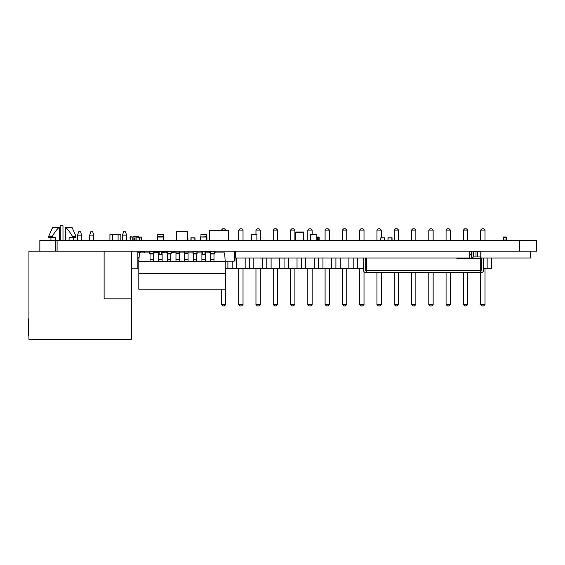 <?xml version="1.0" encoding="UTF-8"?>
<svg xmlns="http://www.w3.org/2000/svg" width="565" height="565" viewBox="0 0 565 565"><rect width="100%" height="100%" fill="white"/><g stroke="black" fill="none" stroke-linecap="round" stroke-linejoin="round"><path stroke-width="0.85" d="M536.679 240.513L536.679 251.199L536.75 240.513L39.84 240.513L39.84 251.199L28.928 251.199L28.928 339.318L131.341 339.318L131.341 251.199M52.298 236.227L48.731 236.227L52.517 227.723L58.866 227.723C57.235 228.896 55.045 231.735 52.298 236.227L52.298 237.59L55.596 237.59L55.589 251.199L39.84 251.199L39.84 240.513L39.84 251.199M57.093 240.513L57.093 251.199L55.589 251.199M536.679 251.199L57.093 251.199M295.707 232.01L295.361 240.174L303.871 240.174L303.532 232.01L295.707 232.01L295.707 240.513M173.081 252.929L173.081 252.216L171.718 252.216L171.718 251.199M171.718 252.929L171.718 252.216M173.081 252.216L173.081 251.199M165.594 251.877L165.594 251.199M164.238 251.877L164.238 251.199M166.209 251.877L162.212 251.877M171.167 251.877L171.718 251.877M173.081 251.877L175.969 251.877M174.105 252.929L174.105 251.877M224.383 305.905L225.746 304.549L221.388 304.549L222.751 305.905L224.383 305.905M225.746 268.481L225.746 304.549M221.388 289.224L221.388 304.549M222.751 228.74L221.388 230.103L225.746 230.103L224.383 228.74L222.751 228.74M221.388 230.492L221.388 230.103M225.746 230.492L225.746 230.103M227.893 261.221L227.893 268.481L236.53 268.481L236.53 258M232.208 261.221L232.208 268.481M225.223 268.481L227.893 268.481M241.672 305.905L243.028 304.549L238.677 304.549L240.033 305.905L241.672 305.905M243.028 268.481L243.028 304.549M238.677 268.481L238.677 304.549M240.033 228.74L238.677 230.103L243.028 230.103L241.672 228.74L240.033 228.74M238.677 240.513L238.677 230.103M243.028 240.513L243.028 230.103M245.175 258L245.175 268.481L253.812 268.481L253.812 258M249.497 258L249.497 268.481M236.53 268.481L245.175 268.481M258.954 305.905L260.317 304.549L255.959 304.549L257.322 305.905L258.954 305.905M260.317 268.481L260.317 304.549M255.959 268.481L255.959 304.549M257.322 228.74L255.959 230.103L260.317 230.103L258.954 228.74L257.322 228.74M255.959 234.39L255.959 230.103M260.317 240.513L260.317 230.103M262.457 258.05L262.457 268.481L271.101 268.481L271.101 258.05M266.779 258.05L266.779 268.481M253.812 268.481L262.457 268.481M276.236 305.905L277.599 304.549L273.241 304.549L274.604 305.905L276.236 305.905M277.599 268.481L277.599 304.549M273.241 268.481L273.241 304.549M274.604 228.74L273.241 230.103L277.599 230.103L276.236 228.74L274.604 228.74M273.241 240.513L273.241 230.103M277.599 240.513L277.599 230.103M279.739 258.05L279.739 268.481L288.383 268.481L288.383 258M284.061 258.05L284.061 268.481M271.101 268.481L279.739 268.481M293.518 305.905L294.881 304.549L290.523 304.549L291.886 305.905L293.518 305.905M294.881 268.481L294.881 304.549M290.523 268.481L290.523 304.549M291.886 228.74L290.523 230.103L294.881 230.103L293.518 228.74L291.886 228.74M290.523 240.513L290.523 230.103M294.881 240.513L294.881 230.103M297.028 258L297.028 268.481L305.665 268.481L305.665 258M301.343 258L301.343 268.481M288.383 268.481L297.028 268.481M310.807 305.905L312.163 304.549L307.812 304.549L309.168 305.905L310.807 305.905M312.163 268.481L312.163 304.549M307.812 268.481L307.812 304.549M309.168 228.74L307.812 230.103L312.163 230.103L310.807 228.74L309.168 228.74M307.812 240.513L307.812 230.103M312.163 234.39L312.163 230.103M314.31 258L314.31 268.481L322.947 268.481L322.947 258M318.632 258L318.632 268.481M305.665 268.481L314.31 268.481M328.088 305.905L329.452 304.549L325.094 304.549L326.457 305.905L328.088 305.905M329.452 268.481L329.452 304.549M325.094 268.481L325.094 304.549M326.457 228.74L325.094 230.103L329.452 230.103L328.088 228.74L326.457 228.74M325.094 240.513L325.094 230.103M329.452 240.513L329.452 230.103M331.591 258L331.591 268.481L340.236 268.481L340.236 258M335.914 258L335.914 268.481M322.947 268.481L331.591 268.481M345.37 305.905L346.733 304.549L342.376 304.549L343.739 305.905L345.37 305.905M346.733 268.481L346.733 304.549M342.376 268.481L342.376 304.549M343.739 228.74L342.376 230.103L346.733 230.103L345.37 228.74L343.739 228.74M342.376 240.513L342.376 230.103M346.733 240.513L346.733 230.103M348.873 258L348.873 268.481L357.518 268.481L357.518 258M353.196 258L353.196 268.481M340.236 268.481L348.873 268.481M362.652 305.905L364.015 304.549L359.658 304.549L361.021 305.905L362.652 305.905M364.015 271.673L364.015 304.549M359.658 268.481L359.658 304.549M361.021 228.74L359.658 230.103L364.015 230.103L362.652 228.74L361.021 228.74M359.658 240.513L359.658 230.103M364.015 240.513L364.015 230.103M366.162 258L366.381 268.481M357.518 268.481L363.662 268.481M365.703 268.481L366.162 268.481M379.941 305.905L381.297 304.549L376.947 304.549L378.303 305.905L379.941 305.905M381.297 272.563L381.297 304.549M376.947 272.563L376.947 304.549M378.303 228.74L376.947 230.103L381.297 230.103L379.941 228.74L378.303 228.74M376.947 240.513L376.947 230.103M381.297 237.794L381.297 230.103M397.223 305.905L398.586 304.549L394.229 304.549L395.592 305.905L397.223 305.905M398.586 272.563L398.586 304.549M394.229 272.563L394.229 304.549M395.592 228.74L394.229 230.103L398.586 230.103L397.223 228.74L395.592 228.74M394.229 240.513L394.229 230.103M398.586 240.513L398.586 230.103M414.505 305.905L415.868 304.549L411.511 304.549L412.874 305.905L414.505 305.905M415.868 272.563L415.868 304.549M411.511 272.563L411.511 304.549M412.874 228.74L411.511 230.103L415.868 230.103L414.505 228.74L412.874 228.74M411.511 240.513L411.511 230.103M415.868 240.513L415.868 230.103M431.787 305.905L433.15 304.549L428.793 304.549L430.156 305.905L431.787 305.905M433.15 272.563L433.15 304.549M428.793 272.563L428.793 304.549M430.156 228.74L428.793 230.103L433.15 230.103L431.787 228.74L430.156 228.74M428.793 240.513L428.793 230.103M433.15 240.513L433.15 230.103M449.076 305.905L450.432 304.549L446.082 304.549L447.438 305.905L449.076 305.905M450.432 272.563L450.432 304.549M446.082 272.563L446.082 304.549M447.438 228.74L446.082 230.103L450.432 230.103L449.076 228.74L447.438 228.74M446.082 240.513L446.082 230.103M450.432 240.513L450.432 230.103M466.358 305.905L467.721 304.549L463.364 304.549L464.727 305.905L466.358 305.905M467.721 272.563L467.721 304.549M463.364 272.563L463.364 304.549M464.727 228.74L463.364 230.103L467.721 230.103L466.358 228.74L464.727 228.74M463.364 240.513L463.364 230.103M467.721 240.513L467.721 230.103M483.64 305.905L485.003 304.549L480.645 304.549L482.009 305.905L483.64 305.905M485.003 268.481L485.003 304.549M480.645 272.563L480.645 304.549M482.009 228.74L480.645 230.103L485.003 230.103L483.64 228.74L482.009 228.74M480.645 240.513L480.645 230.103M485.003 240.513L485.003 230.103M487.143 258L487.143 268.481L491.465 268.481L491.465 258M480.702 268.481L481.38 268.481M483.421 268.481L487.143 268.481M166.746 252.929L167.085 252.491M167.085 251.425L165.693 252.929M162.212 252.16L164.14 252.16L164.203 252.929M153.885 251.934L158.687 252.16M153.715 252.16L158.687 251.912M162.212 251.912L164.14 252.16M163.864 252.929L163.801 251.912M154.054 251.912L153.991 252.929M144.188 251.538L144.188 252.929M138.065 251.199L138.065 252.562L140.106 252.562M139.103 257.358L137.86 257.358M137.86 258L139.054 258M470.038 254.603L471.655 254.603L471.252 251.722L470.038 251.722M470.038 251.538L471.041 251.538L470.038 251.538M469.812 251.58L470.038 254.985L471.655 254.985L471.041 258.685L458.448 258.495L471.041 258.685M471.655 254.603L471.655 254.985M458.392 258L458.66 258.685M470.038 251.199L470.038 251.58M286.081 258L286.081 258.05A1.363 1.363 0 0 0 286.441 258A1.363 1.363 0 0 1 286.081 258.05L260.26 258.05A1.363 1.363 0 0 1 259.9 258M469.812 251.199L469.812 258L235.541 258L235.541 251.199M138.983 259.024L137.86 259.024M137.86 260.387L138.891 260.387M138.87 260.726L137.86 260.726M234.976 251.199L234.976 260.74L234.129 260.74M214.375 252.929L224.623 252.929L225.223 261.567L225.223 289.224L138.806 289.224L138.806 261.567L139.414 252.929L149.803 252.929M210.293 252.929L205.42 252.929M201.966 252.929L197.093 252.929M193.011 252.929L171.167 252.929M167.085 252.929L162.212 252.929M158.751 252.929L153.885 252.929M225.223 261.567L138.806 261.567M225.223 273.665L138.806 273.665M188.067 251.199L188.067 261.567M188.067 253.614L184.607 253.614L184.607 251.199M184.607 253.614L184.607 261.567M193.251 253.918L193.251 261.567M196.712 253.918L196.712 261.567M201.966 253.614L201.896 251.199M201.896 253.614L201.896 261.567M205.349 254.547L205.349 261.567M210.533 253.918L210.533 261.567M213.994 253.918L213.994 261.567M179.423 251.199L179.423 261.567M179.423 253.614L175.969 253.614L175.969 251.199M175.969 253.614L175.969 261.567M167.325 253.918L167.325 261.567M170.785 253.918L170.785 261.567M158.751 253.614L158.687 251.199M158.687 253.614L158.687 261.567M162.141 254.547L162.141 261.567M150.043 253.918L150.043 261.567M153.496 253.918L153.496 261.567M65.356 240.513L65.356 227.723L65.815 227.723C67.447 228.896 69.636 231.735 72.384 236.227L72.384 237.59L69.085 237.59L69.085 240.513M65.815 227.723L72.165 227.723L75.95 236.227L72.384 236.227M72.384 237.59L75.95 237.59L75.95 236.227M59.332 240.513L59.332 227.723L58.866 227.723M48.731 236.227L48.731 237.59L52.298 237.59M104.122 251.199L104.122 298.829L131.341 298.829M28.928 318.907L28.25 318.907L28.25 335.914L28.928 335.914M81.664 235.139L80.562 231.735L78.69 231.735L77.582 235.139L81.664 235.139L81.664 240.513M77.582 235.139L77.582 240.513M93.776 235.139L92.674 231.735L90.803 231.735L89.694 235.139L93.776 235.139L93.776 240.513M89.694 235.139L89.694 240.513M122.492 235.139L123.601 231.735L125.472 231.735L126.574 235.139L122.492 235.139L122.492 240.513M126.574 235.139L126.574 240.513M530.648 251.199L530.648 258L480.97 258L480.97 251.199M62.983 240.513L62.983 225.682L60.257 225.682L60.257 240.513M480.97 251.467L473.484 251.467L473.484 256.913L473.103 256.913M477.368 251.467L477.368 256.913L476.005 256.913L476.005 251.467L476.005 256.913L473.484 256.913L473.484 251.467L473.103 251.467M480.766 251.467L480.766 256.913L477.368 256.913M483.421 258L483.421 270.522A2.041 2.041 0 0 1 481.38 272.563L366.381 272.563L366.381 270.522L480.702 270.522L480.702 256.913M480.702 270.861L481.38 270.861L481.38 258M480.702 270.522L480.702 272.563L382.569 272.563M366.381 270.522L366.381 258M366.381 270.861L365.703 270.861L365.703 258M375.767 272.563L365.703 272.563A2.041 2.041 0 0 1 363.662 270.522L363.662 258M456.88 258L456.88 258.608L458.498 258.608M471.203 258.608L480.702 258.608M158.822 251.651L161.802 251.27L162.212 251.672L161.802 254.723L159.161 254.723L158.751 251.672L159.161 251.27L162.212 251.672L161.802 254.723A0.41 0.41 90 0 0 162.091 254.603A0.41 0.41 -90 0 0 162.12 254.575A0.41 0.41 0 0 1 162.091 254.603A0.41 0.41 90 0 0 162.212 254.314L159.161 254.723L159.161 254.314L161.802 254.314L161.802 251.27L162.212 251.672L161.802 254.723A0.41 0.41 0 0 0 162.091 254.603M159.146 251.27A0.41 0.41 0 0 0 158.751 251.672A0.41 0.41 -90 0 1 159.146 251.27L159.161 251.27A0.41 0.41 -90 0 0 159.146 251.27L162.212 251.672L159.161 251.672L159.161 254.314L158.751 254.314L158.751 251.672L161.802 251.27A0.41 0.41 -90 0 1 162.212 251.672A0.41 0.41 0 0 0 161.802 251.27L161.802 251.27M158.822 254.335L158.751 254.314A0.41 0.41 0 0 0 159.132 254.723A0.41 0.41 90 0 1 158.751 254.314L158.751 251.672M159.161 254.723A0.41 0.41 90 0 1 159.132 254.723A0.41 0.41 0 0 0 159.161 254.723L161.802 254.723M205.003 251.27L205.42 251.672L205.42 254.314L202.369 254.723L201.966 251.672L205.003 251.27M202.03 251.651L205.01 251.27L205.42 251.672L205.01 254.723A0.41 0.41 90 0 0 205.3 254.603A0.41 0.41 -90 0 0 205.328 254.575A0.41 0.41 0 0 1 205.3 254.603A0.41 0.41 90 0 0 205.42 254.314L202.369 254.723L202.369 254.314L205.01 254.314L205.01 251.27L205.42 251.672L205.01 254.723A0.41 0.41 0 0 0 205.3 254.603M202.355 251.27A0.41 0.41 0 0 0 201.966 251.672A0.41 0.41 -90 0 1 202.369 251.27L205.42 251.672L202.369 251.672L202.369 254.314L201.966 254.314L201.966 251.672L205.01 251.27A0.41 0.41 -90 0 1 205.42 251.672A0.41 0.41 0 0 0 205.01 251.27L205.01 251.27M205.349 251.651L208.047 251.672L207.849 252.929L208.139 251.672L207.934 252.929M202.03 254.335L201.966 254.314A0.41 0.41 0 0 0 202.348 254.723A0.41 0.41 90 0 1 201.966 254.314L201.966 251.672M202.369 254.723A0.41 0.41 90 0 1 202.348 254.723A0.41 0.41 0 0 0 202.369 254.723L205.01 254.723M317.636 237.378L317.622 236.989L318.738 236.989L319.147 237.399L319.147 240.04A0.41 0.41 -90 0 1 319.027 240.33A0.41 0.41 90 0 0 319.147 240.04L317.629 240.047L317.622 236.989M318.738 240.45A0.41 0.41 0 0 0 319.027 240.33A0.41 0.41 90 0 1 318.738 240.45L318.738 240.04L318.738 240.45L317.622 240.45L317.537 237.06M318.738 236.989A0.41 0.41 -90 0 1 319.147 237.399A0.41 0.41 90 0 0 318.738 236.989L317.685 237.06M316.167 240.379L317.664 240.379L316.167 240.379M503.429 236.989A0.41 0.41 0 0 1 503.457 236.989L503.457 240.45L506.092 240.45L506.092 237.399L506.501 237.399L506.092 236.989L503.048 237.399L503.457 240.45A0.41 0.41 0 0 1 503.048 240.04L503.048 237.399L503.457 240.45A0.41 0.41 -90 0 1 503.048 240.04A0.41 0.41 0 0 0 503.436 240.45A0.41 0.41 0 0 1 503.048 240.04L506.501 240.04L506.092 236.989L506.092 237.399L503.048 237.399A0.41 0.41 0 0 1 503.457 236.989L506.092 236.989A0.41 0.41 -90 0 1 506.501 237.399L506.092 236.989A0.41 0.41 90 0 1 506.381 237.109A0.41 0.41 0 0 0 506.092 236.989L503.457 236.989A0.41 0.41 0 0 0 503.048 237.399A0.41 0.41 90 0 1 503.429 236.989A0.41 0.41 0 0 0 503.048 237.399M506.438 240.061L506.501 240.04A0.41 0.41 0 0 1 506.092 240.45L506.501 240.04L506.092 240.45A0.41 0.41 90 0 0 506.501 240.04L506.092 236.989M506.501 240.04L506.501 237.399A0.41 0.41 0 0 0 506.381 237.109M208.047 251.27L209.163 251.27L208.174 251.27L208.139 251.672L209.566 251.672L209.566 252.929M209.163 252.929L209.163 251.27A0.41 0.41 -90 0 1 209.566 251.672M208.111 251.333L205.349 251.333L208.174 251.27M234.129 251.199L234.129 261.221L225.202 261.221M215.081 252.929L215.081 251.199M209.375 240.513L209.375 230.492L228.43 230.492L228.43 240.513M473.103 251.199L473.103 257.322L471.387 257.322M109.928 240.513L109.928 234.39L112.647 234.39L112.647 240.513M118.092 240.513L118.092 234.39L120.818 234.39L120.818 240.513M118.092 234.397L112.647 234.397M157.762 236.77L157.762 234.39L163.207 234.39L163.207 236.77M200.971 236.77L200.971 234.39L206.416 234.39L206.416 236.77M251.439 240.513L251.439 234.39L256.884 234.39L256.884 240.513M310.722 240.513L310.722 234.39L316.167 234.39L316.167 240.513M176.471 240.513L176.471 231.671L187.361 231.671L187.361 240.513M140.106 251.361L140.106 252.929M167.247 253.918L171.167 253.918L171.167 251.199M167.247 251.361L171.004 251.361L171.004 253.756L167.247 253.756L167.247 251.361M167.085 251.361L167.085 253.756M149.965 253.918L153.885 253.918L153.885 251.199M149.965 251.361L153.715 251.361L153.715 253.756L149.965 253.756L149.965 251.361M149.28 251.361L149.28 252.929L149.28 251.361L149.803 251.361L149.803 253.756M210.455 253.918L214.375 253.918L214.375 251.199M210.455 251.361L214.213 251.361L214.213 253.756L210.455 253.756L210.455 251.361M210.293 251.361L210.293 253.756M193.173 253.918L197.093 253.918L197.093 251.199M193.173 251.361L196.931 251.361L196.931 253.756L193.173 253.756L193.173 251.361M193.011 251.361L193.011 253.756M131.341 251.361L131.341 253.756M134.258 240.513L134.096 237.957L136.137 237.957M134.096 237.957L134.096 240.351M139.541 237.957L141.582 237.957L141.582 240.351M136.137 240.513L136.137 237.794L139.541 237.794L139.541 240.513M387.971 240.513L387.971 237.957L391.891 237.794L391.891 240.513L387.971 240.351L388.134 237.794L392.054 237.794L392.054 240.513M392.054 240.351L392.054 237.957L392.054 240.351M380.711 240.513L380.711 237.957L384.631 237.794L384.631 240.513L380.711 240.351L380.874 237.794L384.793 237.794L384.793 240.513M384.793 240.351L384.793 237.957L384.793 240.351M149.442 252.929L149.442 251.199M149.28 251.199L149.28 252.929M187.361 237.957L187.933 237.957L187.933 240.351L187.361 240.351M187.771 237.794L187.361 237.794M187.933 240.351L187.933 237.957M190.935 237.957L191.097 240.513L190.935 237.957M194.854 237.957L194.854 240.513L191.097 240.351L191.097 237.957L194.854 237.957M194.854 237.794L190.935 237.794L190.935 240.513M195.017 240.351L195.017 237.957M133.05 237.018L130.233 236.77M129.985 237.018L130.233 240.513M141.893 240.273L141.893 237.018L138.835 237.018M133.05 240.513L133.05 236.77L138.835 236.77L138.835 237.794M163.469 236.77L157.494 236.77M163.716 240.273L163.716 237.018M157.494 240.513L157.254 237.018M206.677 236.77L200.462 237.018L206.677 237.018L206.677 240.513M200.462 237.018L200.702 240.513L200.702 236.77M206.924 240.513L200.702 240.513M206.924 240.273L206.924 237.018M137.86 251.199L137.86 268.756L131.341 268.756M519.433 240.513L519.433 251.199M295.361 232.349L303.871 232.349M303.532 240.513L303.532 232.01M173.081 252.562L171.718 252.562M165.594 251.538L164.238 251.538M188.067 259.519L184.607 259.519M196.712 259.519L193.251 259.519M205.349 259.519L201.896 259.519M213.994 259.519L210.533 259.519M179.423 259.519L175.969 259.519M170.785 259.519L167.325 259.519M162.141 259.519L158.687 259.519M153.496 259.519L150.043 259.519M317.714 240.019L317.721 237.399L318.738 237.399L318.738 240.04M316.167 237.399L317.629 237.399M316.167 240.04L317.629 240.04M140.268 252.929L140.268 251.361L144.026 251.361L144.026 252.929M135.974 240.351L134.258 240.351L134.258 237.957L135.974 237.957L135.974 240.351M141.42 240.351L139.703 240.351L139.703 237.957L141.42 237.957L141.42 240.351M132.803 240.273L130.233 240.273L130.233 237.018L132.803 237.018L132.803 240.273M139.075 237.794L139.075 237.018L141.645 237.018L141.582 240.273M163.469 237.018L163.469 240.273L157.494 240.273L157.494 237.018L163.469 237.018M73.74 237.59L73.74 240.513M50.942 237.59L50.942 240.513"/></g></svg>
